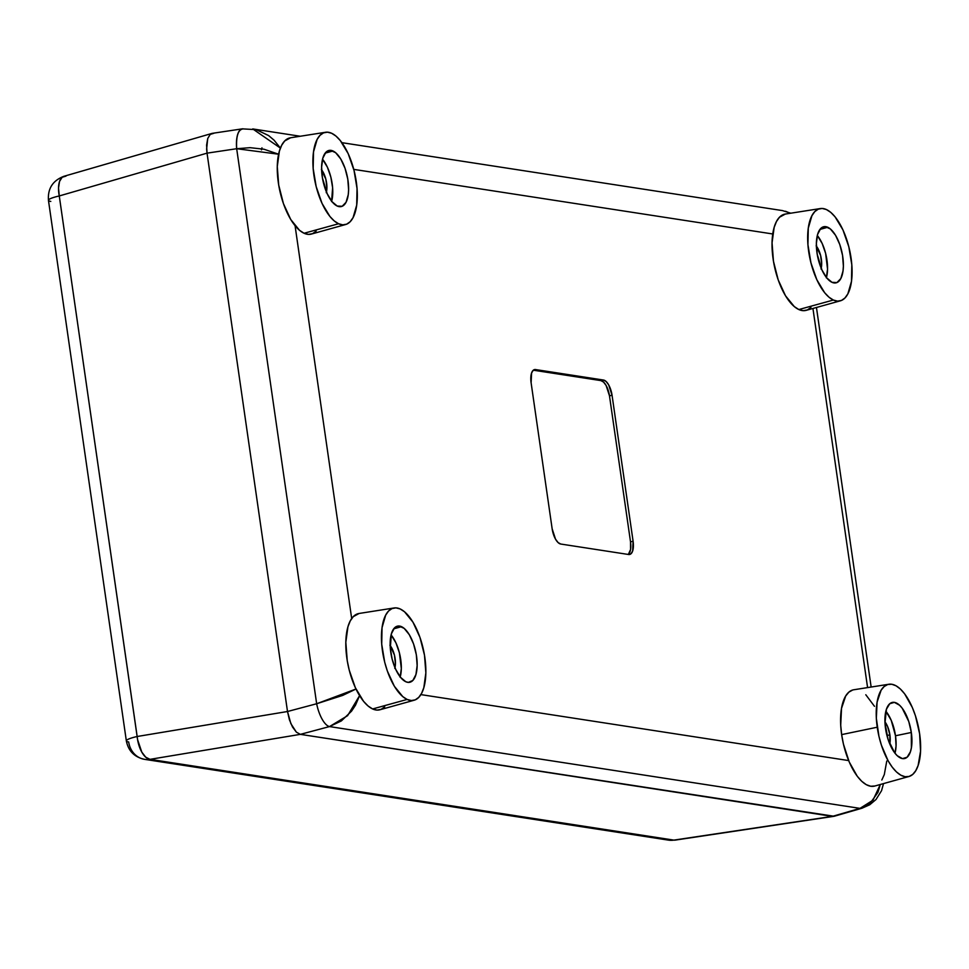 <?xml version="1.0" encoding="UTF-8"?>
<svg xmlns="http://www.w3.org/2000/svg" width="969" height="969" viewBox="0 0 969 969"><rect width="100%" height="100%" fill="white"/><g stroke="black" fill="none" stroke-linecap="round" stroke-linejoin="round"><path stroke-width="1.45" d="M862.107 808.182A21.827 10.199 73.8 0 1 859.987 808.376L870.695 802.514L877.975 792.327L880.288 784.502L872.996 800.188L859.987 808.376L329.508 726.58L859.987 808.376L832.359 816.382L300.354 734.357L296.369 732.152L292.529 727.041L289.416 719.797L287.502 711.512L137.162 736.501A21.827 10.526 80.6 0 0 150.013 759.345L300.354 734.357L832.359 816.382L859.987 808.376A21.827 10.199 -106.2 0 0 861.974 808.219L834.176 816.273L673.855 840.111A21.827 8.503 81.5 0 0 675.018 840.135L834.176 816.273L300.354 734.357L150.013 759.345L673.855 840.111L832.359 816.382L300.354 734.357L296.369 732.152L290.857 723.625L287.502 711.512L207.039 153.15L59.266 195.956L137.162 736.501L287.502 711.512L207.039 153.15L206.603 145.096L207.729 138.506L210.237 134.376L213.737 133.334M673.855 840.111L675.526 840.026L673.855 840.111A21.827 19.441 98.8 0 1 668.465 840.123A21.827 19.441 -81.2 0 0 673.855 840.111L150.013 759.345A21.827 19.441 98.8 0 1 144.623 759.357A21.827 19.441 98.8 0 1 128.683 741.975A21.827 3.21 -8.2 0 1 126.345 740.897A21.827 3.21 -8.2 0 1 137.162 736.501A21.827 3.21 171.8 0 0 126.345 740.897C128.356 751.011 134.449 757.164 144.623 759.357A21.827 19.441 -81.2 0 0 150.013 759.345L145.725 757.189L141.789 752.101L137.586 739.674L59.266 195.956L207.039 153.15L206.603 145.096L207.729 138.506L210.237 134.376L211.92 133.431L210.237 134.376L207.729 138.506L210.237 134.376L212.441 133.322L242.214 128.865A21.827 8.503 -98.5 0 1 243.389 128.889C238.241 129.252 236 135.854 236.678 148.717L207.039 153.15L206.627 149.02L207.729 138.506L206.603 145.096L207.039 153.15L287.502 711.512L207.039 153.15L236.678 148.717A21.827 8.503 -98.5 0 1 242.214 128.865L256.191 129.652L268.607 135.563L274.094 140.202L280.404 148.087L252.715 128.925L300.257 136.254M50.788 201.419A21.827 3.21 -8.2 0 1 48.45 200.353C47.626 188.531 52.798 180.513 63.978 176.285A21.827 10.199 73.8 0 0 59.266 195.956L58.528 187.986L59.545 181.421L62.161 177.254L65.965 176.128M48.45 200.353A21.827 3.21 -8.2 0 1 59.266 195.956A21.827 3.21 171.8 0 0 48.45 200.353L126.345 740.897M300.354 734.357L296.369 732.152L292.529 727.041L289.416 719.797L287.502 711.512L316.657 703.748L236.678 148.717L316.657 703.748L287.502 711.512L289.416 719.797L292.529 727.041L296.369 732.152L300.354 734.357L329.508 726.58L300.354 734.357M353.758 169.381L772.765 233.977L353.758 169.381M812.943 308.469L867.582 687.602L812.943 308.469M848.638 760.568L420.873 694.603L848.638 760.568M351.686 618.561L295.073 225.716L351.686 618.561M535.591 369.564L533.253 370.255L531.581 373.017L531.109 382.791L552.148 528.783L555.516 539.139L558.071 542.555L560.736 544.033L628.615 554.498L630.952 553.796L632.636 551.034L633.096 541.259L612.057 395.279L608.689 384.911L606.134 381.495L603.469 380.03L535.591 369.564L533.556 370.025L535.591 369.564L603.469 380.03A14.547 6.25 -102.3 0 1 612.057 395.279L609.477 395.824A14.523 6.238 77.7 0 0 600.913 380.611L603.469 380.03L600.913 380.611L533.325 370.194L600.913 380.611L603.554 382.077L606.122 385.48L609.477 395.824L612.057 395.279L633.096 541.259L630.516 541.816L609.477 395.824L630.516 541.816L633.096 541.259A14.547 6.25 -102.3 0 1 629.62 554.474A14.547 6.25 -102.3 0 1 628.615 554.498L560.736 544.033A14.547 6.25 -102.3 0 1 552.148 528.783L531.109 382.791A14.547 6.25 -102.3 0 1 534.525 369.589A14.547 6.25 -102.3 0 1 535.591 369.564M329.508 726.58A21.827 8.164 -104.9 0 1 316.657 703.748A21.827 8.164 75.1 0 0 329.508 726.58L347.58 715.691L359.572 695.645L355.502 705.178L351.541 711.161L341.391 720.9L329.508 726.58M355.974 689.032L316.657 703.748L342.687 695.415L355.974 689.032M250.099 147.676L236.678 148.717L278.612 154.216L263.98 149.226L250.099 147.676M785.496 211.254L790.365 213.265L785.496 211.254M261.46 149.868L261.957 147.833M628.251 554.438A14.523 6.238 77.7 0 0 630.516 541.816L630.553 549.544L628.384 554.329M895.501 735.762A27.822 11.943 77.7 0 0 885.86 711.21L891.214 720.306L895.501 735.762L911.32 732.479L895.501 735.762A27.822 11.943 77.7 0 1 894.993 753.24L896.059 746.033L895.501 735.762M885.533 728.494A28.731 12.343 -102.3 0 1 892.025 702.489A28.731 12.343 -102.3 0 1 911.32 732.479L911.393 747.765L910.412 751.787L907.105 757.237L902.478 758.618L897.233 755.711L894.629 752.768L888.064 739.42L884.988 723.044L886.441 709.187L889.748 703.736L894.375 702.355L899.62 705.262L902.212 708.206L908.789 721.554L911.32 732.479A28.731 12.343 -102.3 0 1 904.222 758.618A28.731 12.343 -102.3 0 1 885.533 728.494M888.9 684.247L853.822 689.758A49.286 21.161 77.7 0 0 841.649 734.611L877.236 727.222A47.227 20.276 -102.3 0 1 888.9 684.247A47.227 20.276 -102.3 0 1 919.617 733.751L915.451 715.812L912.338 707.515L904.658 693.865L900.383 689.02L896.022 685.786L891.759 684.259L887.761 684.502L884.164 686.524L881.112 690.231L877.102 702.089L876.339 718.259L878.944 736.307L881.402 745.161L888.149 760.871L892.195 767.109L896.47 771.942L900.831 775.188L905.082 776.714L909.092 776.46L912.689 774.449L915.741 770.743L918.115 765.486L920.55 751.193L919.617 733.751A47.227 20.276 -102.3 0 1 908.934 776.508A47.227 20.276 -102.3 0 1 877.236 727.222L841.649 734.611L843.43 744.083L849.244 761.985L857.262 776.242L861.72 781.28L866.274 784.672L870.719 786.259L874.898 786.004M889.893 734.89L886.938 735.507L889.893 734.89A15.322 6.589 -102.3 0 1 889.76 743.974L889.893 734.89A15.322 6.589 -102.3 0 0 884.939 721.808L887.531 726.375L889.893 734.89M874.486 706.316L865.801 694.749M852.635 690.037L848.88 692.132L845.695 696.008L841.516 708.375L840.717 725.26L841.649 734.611A49.286 21.161 77.7 0 0 874.741 786.041L908.934 776.508M881.826 780.021L884.309 774.546L886.768 761.04M826.448 277.546A27.822 11.943 77.7 0 0 817.315 235.515L822.16 243.461L825.624 253.393L827.55 269.128L826.351 277.861M827.756 227.267A28.731 12.343 -102.3 0 1 842.788 256.906A28.731 12.343 -102.3 0 1 835.678 282.924A28.731 12.343 -102.3 0 1 831.996 282.318L826.727 277.897L821.93 269.951L817.194 254.181L816.37 243.437L817.606 234.425L820.707 228.514L825.2 226.601L830.409 228.975L835.532 235.285L839.796 244.563L842.558 255.404L843.381 266.148L843.018 270.969L840.813 278.575L836.937 282.56L831.996 282.318A28.731 12.343 -102.3 0 1 817.073 253.381A28.731 12.343 -102.3 0 1 823.48 226.794A28.731 12.343 -102.3 0 1 827.756 227.267L819.944 229.411L827.756 227.267M785.374 214.052L779.476 217.25L776.46 221.538L774.158 227.388L772.051 242.856L773.468 261.279L778.192 279.859L785.508 295.775L794.301 306.592L798.844 309.547A49.286 21.161 77.7 0 0 806.184 310.346L840.389 300.814A47.227 20.276 -102.3 0 1 833.352 300.039L798.844 309.547L803.24 310.674L807.322 309.947L810.956 307.391M820.355 208.553L785.278 214.064A49.286 21.161 77.7 0 0 773.068 258.699A49.286 21.161 77.7 0 0 798.844 309.547L833.352 300.039A47.227 20.276 -102.3 0 1 808.655 251.322A47.227 20.276 -102.3 0 1 820.355 208.553A47.227 20.276 -102.3 0 1 826.4 209.546L822.184 208.456L818.272 209.147L814.796 211.605L811.913 215.712L808.279 228.212L807.94 244.769L810.944 262.853L816.819 279.702L824.692 292.759L829.004 297.217L833.352 300.039L837.567 301.129L841.48 300.438L844.956 297.98L847.851 293.873L851.472 281.373L851.812 264.816L848.808 246.732L842.933 229.883L835.06 216.826L830.748 212.368L826.4 209.546A47.227 20.276 -102.3 0 1 850.927 257.112A47.227 20.276 -102.3 0 1 840.389 300.814M816.395 246.114A15.322 6.589 -102.3 0 1 821.203 268.28M816.152 245.811L820.622 255.525L821.676 264.198L821.022 269.007M400.221 676.956A27.822 11.943 77.7 0 0 391.088 634.925L395.933 642.871L399.398 652.803L401.323 668.537L400.124 677.27M401.541 626.677A28.731 12.343 -102.3 0 1 416.561 656.316A28.731 12.343 -102.3 0 1 409.451 682.333A28.731 12.343 -102.3 0 1 405.769 681.728L400.5 677.307L395.715 669.361L392.13 659.102L390.301 648.104L391.379 633.835L394.48 627.924L398.974 626.01L404.182 628.384L409.306 634.695L413.581 643.973L416.331 654.814L417.154 665.558L415.931 674.569L412.83 680.48L408.337 682.394L405.769 681.728A28.731 12.343 -102.3 0 1 390.846 652.791A28.731 12.343 -102.3 0 1 397.254 626.204A28.731 12.343 -102.3 0 1 401.541 626.677L393.717 628.82L401.541 626.677M359.148 613.462L353.261 616.659L350.233 620.947L347.944 626.798L345.824 642.265L347.241 660.688L349.228 670.136L355.369 687.724L363.581 701.35L368.087 706.001L372.617 708.957A49.286 21.161 77.7 0 0 379.969 709.756L414.163 700.224A47.227 20.276 -102.3 0 1 407.125 699.448L372.617 708.957L377.014 710.083L381.108 709.356L384.729 706.801M394.129 607.963L359.051 613.474A49.286 21.161 77.7 0 0 346.854 658.108A49.286 21.161 77.7 0 0 372.617 708.957L407.125 699.448A47.227 20.276 -102.3 0 1 382.44 650.732A47.227 20.276 -102.3 0 1 394.129 607.963A47.227 20.276 -102.3 0 1 400.173 608.956L395.958 607.866L392.045 608.556L388.569 611.015L385.686 615.121L382.052 627.621L381.713 644.179L384.717 662.263L387.346 671.008L394.359 686.258L402.789 696.626L407.125 699.448L411.341 700.539L415.265 699.848L418.729 697.389L421.624 693.283L423.828 687.675L425.851 672.861L424.495 655.201L419.965 637.396L412.951 622.146L404.521 611.778L400.173 608.956A47.227 20.276 -102.3 0 1 424.701 656.522A47.227 20.276 -102.3 0 1 414.163 700.224M390.168 645.524A15.322 6.589 -102.3 0 1 394.977 667.689M389.926 645.221L394.395 654.935L395.449 663.608L394.795 668.416M331.664 201.261A27.822 11.943 77.7 0 0 322.544 159.231L327.389 167.177L330.853 177.109L332.621 187.756L331.58 201.576M332.985 150.982A28.731 12.343 -102.3 0 1 348.016 180.622A28.731 12.343 -102.3 0 1 340.906 206.639A28.731 12.343 -102.3 0 1 337.224 206.046L331.955 201.613L327.159 193.667L322.423 177.896L321.599 167.153L322.834 158.141L325.935 152.23L330.429 150.316L335.637 152.69L340.761 159.001L345.025 168.279L347.786 179.12L348.61 189.863L348.246 194.684L346.042 202.291L342.166 206.276L337.224 206.046A28.731 12.343 -102.3 0 1 322.302 177.097A28.731 12.343 -102.3 0 1 328.709 150.51A28.731 12.343 -102.3 0 1 332.985 150.982L325.172 153.126L332.985 150.982M290.603 137.768L284.704 140.965L281.688 145.253L279.387 151.103L277.279 166.571L278.697 184.994L283.42 203.575L290.736 219.491L299.53 230.307L304.072 233.263A49.286 21.161 77.7 0 0 311.412 234.062L345.618 224.529A47.227 20.276 -102.3 0 1 338.581 223.754L304.072 233.263L308.469 234.389L312.551 233.662L316.173 231.107M325.584 132.268L290.506 137.78A49.286 21.161 77.7 0 0 278.297 182.414A49.286 21.161 77.7 0 0 304.072 233.263L338.581 223.754A47.227 20.276 -102.3 0 1 313.883 175.038A47.227 20.276 -102.3 0 1 325.584 132.268A47.227 20.276 -102.3 0 1 331.628 133.262L327.413 132.172L323.501 132.874L320.024 135.321L317.129 139.427L313.508 151.927L313.169 168.485L316.173 186.569L322.047 203.417L329.92 216.475L334.232 220.932L338.581 223.754L342.796 224.844L346.708 224.154L350.184 221.695L353.079 217.589L356.701 205.089L357.04 188.531L354.036 170.447L348.162 153.599L340.289 140.541L335.977 136.084L331.628 133.262A47.227 20.276 -102.3 0 1 356.156 180.828A47.227 20.276 -102.3 0 1 345.618 224.529M321.623 169.829A15.322 6.589 -102.3 0 1 326.432 192.007M321.381 169.527L325.85 179.241L326.904 187.913L326.25 192.722M144.623 759.357L668.465 840.123L675.018 840.135M63.978 176.285L211.92 133.431M861.974 808.219L869.75 804.754L876.012 799.51L881.548 790.692L883.522 783.594M816.455 307.488L871.143 687.033M790.801 213.204L782.504 210.6L341.924 142.673"/></g></svg>
